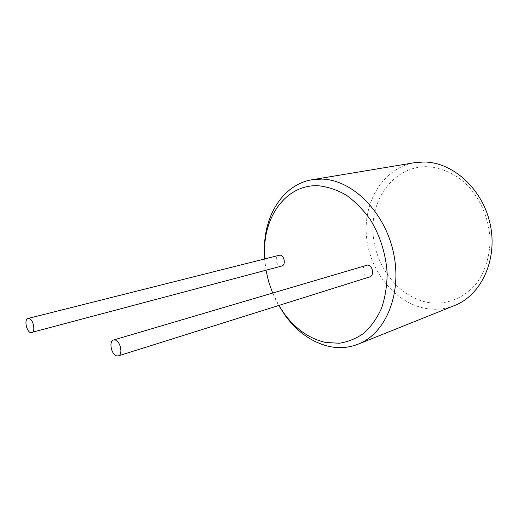 <?xml version="1.0" encoding="UTF-8"?>
<svg xmlns="http://www.w3.org/2000/svg" width="518" height="518" viewBox="0 0 518 518"><rect width="100%" height="100%" fill="white"/><g stroke="black" fill="none" stroke-linecap="round" stroke-linejoin="round"><path stroke-width="0.39" stroke-dasharray="2.59 1.94" d="M264.633 258.773L265.999 270.247M272.591 292.871L278.852 305.458M281.695 266.058L280.575 266.129C275.99 265.838 274.456 256.009 278.872 255.18M369.612 276.949L367.981 277.091C362.645 276.722 360.91 266.381 365.999 265.19M264.601 258.78C265.967 275.421 270.681 290.986 278.755 305.49M454.519 305.542C445.668 309.013 436.545 310.055 427.149 308.676C395.83 303.936 369.826 271.898 366.53 236.946C362.963 202.026 383.113 168.059 414.529 162.704M429.81 302.771C399.138 298.349 374.061 265.676 372.941 231.442C371.432 197.216 394.962 166.278 426.754 166.686C440.19 167.385 453.664 173.031 465.248 183.107C480.141 197.5 489.478 219.082 490.047 240.799C489.685 256.967 484.867 271.866 476.45 283.456C464.465 298.038 447.131 304.83 429.81 302.771"/><path stroke-width="0.78" d="M278.852 305.458L284.466 313.986C295.998 329.403 309.77 338.901 325.783 342.476L339.258 343.246C348.135 341.886 356.416 338.487 364.083 333.055C371.199 326.482 377.02 318.214 381.546 308.249C385.159 297.494 387.03 285.878 387.153 273.407C386.027 254.467 380.108 235.593 370.305 219.651C363.157 209.68 355.095 201.476 346.121 195.033C336.868 189.789 327.531 186.687 318.11 185.729C289.407 184.421 267.372 210.871 264.815 243.79L264.633 258.773M265.999 270.247L268.674 281.747L272.591 292.871M28.024 318.466L279.921 255.115C284.499 255.342 286.085 265.203 281.695 266.058L30.75 332.66C26.412 331.837 23.957 319.12 28.024 318.466L29.008 318.479C33.346 319.192 35.859 332.019 31.799 332.679M113.552 340.002L367.527 265.061C372.85 265.352 374.663 275.712 369.612 276.949L118.311 355.885C123.258 354.811 120.435 340.915 115.067 339.989L113.552 340.002C108.592 341.051 111.325 354.83 116.692 355.892L118.311 355.885M278.755 305.49L285.612 316.097C297.882 332.524 312.594 342.683 329.733 346.568C339.523 348.543 349.002 347.74 358.165 344.166C385.612 333.676 402.492 293.745 393.453 252.609C384.641 211.441 351.91 179.519 321.697 179.092L312.121 179.733C285.845 183.942 267.249 210.204 264.698 241.394L264.601 258.78M312.121 179.733L414.529 162.704L423.743 161.998C452.745 161.946 482.899 189.057 490.255 224.54C497.83 259.984 481.041 295.312 454.519 305.542L358.165 344.166M284.466 313.986L285.612 316.097M264.815 243.79L264.698 241.394"/></g></svg>
